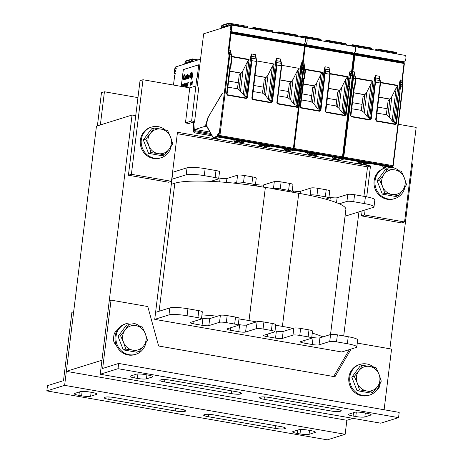 <?xml version="1.0" encoding="UTF-8"?>
<svg xmlns="http://www.w3.org/2000/svg" width="463" height="463" viewBox="0 0 463 463"><rect width="100%" height="100%" fill="white"/><g stroke="black" fill="none" stroke-linecap="round" stroke-linejoin="round"><path stroke-width="0.69" d="M343.708 335.935L358.941 211.875M171.929 179.245L186.172 174.8A14.278 2.159 7 0 1 204.276 175.651L215.133 177.543A5.353 0.81 7 0 1 218.663 178.753L219.526 171.75A5.353 0.81 7 0 0 215.989 170.54L205.138 168.648A14.278 2.159 7 0 0 187.035 167.797L172.792 172.242L154.729 319.354L341.74 351.984L355.983 347.539A14.278 2.159 7 0 0 356.799 346.949L357.656 339.946A14.278 2.159 7 0 0 348.228 336.723L337.377 334.83A5.353 0.81 7 0 0 330.588 334.512L319.904 337.845A5.353 0.81 -173 0 1 313.115 337.521L311.767 337.29M66.348 371.343L96.454 126.15L132.059 115.044L101.953 360.231L66.348 371.343L346.868 420.288L345.149 434.294L327.347 439.85L46.827 390.905L47.475 385.65L63.495 380.655L71.881 312.351L73.663 311.796L64.629 385.349L345.149 434.294M353.055 418.355L346.868 420.288M411.7 163.833L412.579 163.989L389.887 348.784M132.059 115.044L135.734 115.686M218.663 178.753A5.353 0.81 7 0 1 218.362 178.973L210.688 181.369A71.4 10.799 7 0 1 233.74 183.111L236.726 182.179A5.353 0.81 7 0 1 243.515 182.497L251.866 183.956A5.353 0.81 7 0 1 255.402 185.165A5.353 0.81 7 0 1 255.096 185.385L254.187 185.669A71.4 10.799 7 0 1 265.357 187.463L273.459 188.586A5.353 0.81 7 0 1 280.254 188.91L288.599 190.362A5.353 0.81 7 0 1 292.136 191.572A5.353 0.81 7 0 1 291.829 191.792L291.233 191.977L298.751 193.291A71.4 10.799 7 0 1 309.29 195.282L310.198 194.998A5.353 0.81 7 0 1 316.987 195.317L325.333 196.775A5.353 0.81 7 0 1 328.869 197.979A5.353 0.81 7 0 1 328.562 198.205L325.576 199.136A71.4 10.799 7 0 1 339.257 203.801L346.932 201.405A5.353 0.81 7 0 1 353.72 201.723L364.572 203.622A14.278 2.159 7 0 1 374 206.839A14.278 2.159 7 0 1 373.184 207.43L345.045 216.209M325.576 199.136A71.4 10.799 -173 0 0 309.29 195.282M291.233 191.977L272.869 188.771M254.187 185.669A71.4 10.799 -173 0 0 233.74 183.111M210.688 181.369A71.4 10.799 -173 0 0 174.829 183.215L171.31 184.315M330.518 334.535L345.884 209.398A71.4 10.799 -173 0 0 339.257 203.801M328.967 197.18L330.322 197.417A5.353 0.81 -173 0 0 337.11 197.736L347.788 194.402A5.353 0.81 7 0 1 354.583 194.72L365.434 196.613A14.278 2.159 7 0 1 374.862 199.837L374 206.839M292.234 190.768L293.588 191.005A5.353 0.81 -173 0 0 300.377 191.323L311.055 187.995A5.353 0.81 7 0 1 317.844 188.314L326.195 189.766A5.353 0.81 7 0 1 329.731 190.976L328.869 197.979M255.501 184.361L256.849 184.598A5.353 0.81 -173 0 0 263.638 184.916L274.322 181.583A5.353 0.81 7 0 1 281.11 181.901L289.462 183.36A5.353 0.81 7 0 1 292.992 184.569L292.136 191.572M218.762 177.948L220.116 178.186A5.353 0.81 -173 0 0 226.905 178.504L237.588 175.176A5.353 0.81 7 0 1 244.377 175.494L252.723 176.947A5.353 0.81 7 0 1 256.259 178.157L255.402 185.165M201.561 318.058L202.916 318.295A5.353 0.81 -173 0 0 209.704 318.613L220.382 315.28A5.353 0.81 7 0 1 227.171 315.598L235.522 317.057A5.353 0.81 7 0 1 239.058 318.266L238.196 325.269A5.353 0.81 7 0 1 237.889 325.495L227.211 328.823A5.353 0.81 -173 0 0 226.905 329.048A5.353 0.81 -173 0 0 230.441 330.252L238.786 331.711A5.353 0.81 -173 0 0 245.575 332.029L256.259 328.695A5.353 0.81 7 0 1 263.048 329.014L271.399 330.472A5.353 0.81 7 0 1 274.929 331.682A5.353 0.81 7 0 1 274.628 331.902L263.945 335.235A5.353 0.81 -173 0 0 263.638 335.455A5.353 0.81 -173 0 0 267.174 336.665L275.52 338.117A5.353 0.81 -173 0 0 282.314 338.441L292.992 335.108A5.353 0.81 7 0 1 299.781 335.426L308.132 336.885A5.353 0.81 7 0 1 311.668 338.088A5.353 0.81 7 0 1 311.362 338.314L300.678 341.642A5.353 0.81 -173 0 0 300.371 341.868A5.353 0.81 -173 0 0 303.907 343.071L312.259 344.53A5.353 0.81 -173 0 0 319.048 344.848L329.725 341.515A5.353 0.81 7 0 1 336.514 341.833L347.372 343.731A14.278 2.159 7 0 1 356.799 346.949M201.949 314.898A71.4 10.799 7 0 1 217.396 316.212M238.295 324.47L239.649 324.708A5.353 0.81 -173 0 0 246.438 325.026L257.121 321.692A5.353 0.81 7 0 1 263.91 322.011L272.256 323.469A5.353 0.81 7 0 1 275.792 324.673L274.929 331.682M238.977 318.938A71.4 10.799 7 0 1 249.013 320.564L256.525 321.878M275.028 330.877L276.382 331.114A5.353 0.81 -173 0 0 283.171 331.433L293.855 328.099A5.353 0.81 7 0 1 300.643 328.417L308.989 329.876A5.353 0.81 7 0 1 312.525 331.086L311.668 338.088M275.722 325.229L282.407 326.392A71.4 10.799 7 0 1 292.946 328.383M312.276 333.111A71.4 10.799 7 0 1 322.914 336.902M155.585 312.346L169.828 307.907A14.278 2.159 7 0 1 187.932 308.757L198.789 310.65A5.353 0.81 7 0 1 202.325 311.854L201.463 318.862A5.353 0.81 7 0 1 201.156 319.082L190.478 322.416A5.353 0.81 -173 0 0 190.171 322.636A5.353 0.81 -173 0 0 193.708 323.845L202.053 325.304A5.353 0.81 -173 0 0 208.842 325.622L219.526 322.289A5.353 0.81 7 0 1 226.314 322.607L234.66 324.065A5.353 0.81 7 0 1 238.196 325.269M154.729 319.354L168.972 314.909A14.278 2.159 7 0 1 187.075 315.76L197.927 317.653A5.353 0.81 7 0 1 201.463 318.862M398.55 417.638L380.754 423.188L100.234 374.243L118.036 368.693L398.55 417.638L399.199 412.383L118.678 363.438L102.659 368.438L111.045 300.134L147.778 306.541L158.624 346L334.952 376.766L351.099 349.061M348.801 414.148A7.142 1.082 -173 0 0 348.39 414.443A7.142 1.082 -173 0 0 353.107 416.058L355.775 416.521A7.142 1.082 -173 0 0 364.827 416.949L370.765 415.097A7.142 1.082 -173 0 0 371.17 414.802A7.142 1.082 -173 0 0 366.459 413.193L363.785 412.724A7.142 1.082 -173 0 0 354.733 412.301L348.801 414.148M259.789 397.41A7.142 1.082 -173 0 0 259.384 397.705A7.142 1.082 -173 0 0 264.095 399.314L330.883 410.965A7.142 1.082 -173 0 0 339.94 411.393L340.89 411.098A7.142 1.082 -173 0 0 341.295 410.803A7.142 1.082 -173 0 0 336.584 409.188L269.79 397.538A7.142 1.082 -173 0 0 260.738 397.109L259.789 397.41M137.372 378.416A7.142 1.082 -173 0 0 146.424 378.838L152.362 376.992A7.142 1.082 -173 0 0 152.767 376.697A7.142 1.082 -173 0 0 148.056 375.082L145.382 374.619A7.142 1.082 -173 0 0 136.33 374.191L130.398 376.043A7.142 1.082 -173 0 0 129.987 376.338A7.142 1.082 -173 0 0 134.704 377.947L137.372 378.416L137.916 373.988M164.579 381.952L231.367 393.602A7.142 1.082 -173 0 0 240.419 394.03L241.368 393.729A7.142 1.082 -173 0 0 241.779 393.434A7.142 1.082 -173 0 0 237.068 391.825L170.274 380.175A7.142 1.082 -173 0 0 161.222 379.747L160.273 380.042A7.142 1.082 -173 0 0 159.862 380.337A7.142 1.082 -173 0 0 164.579 381.952L164.869 379.567M118.036 368.693L118.678 363.438M376.98 389.753A7.142 6.696 72.7 0 0 380.013 384.805L380.273 382.704M117.214 330.374A7.142 6.696 72.7 0 0 113.863 335.507L113.522 338.308A7.142 6.696 72.7 0 0 116.219 345.039M349.322 349.617L333.626 376.535M357.268 343.095L391.565 349.079L384.111 409.749M100.234 374.243L109.268 300.69L111.045 300.134M96.582 394.389A7.142 1.082 -173 0 0 96.987 394.094A7.142 1.082 -173 0 0 92.276 392.485L89.602 392.016A7.142 1.082 -173 0 0 80.55 391.594L74.618 393.446A7.142 1.082 -173 0 0 74.213 393.741A7.142 1.082 -173 0 0 78.924 395.35L81.598 395.819A7.142 1.082 -173 0 0 90.65 396.241L96.582 394.389L96.663 393.712M185.594 411.132A7.142 1.082 -173 0 0 185.999 410.837A7.142 1.082 -173 0 0 181.288 409.228L114.494 397.572A7.142 1.082 -173 0 0 105.442 397.15L104.493 397.445A7.142 1.082 -173 0 0 104.088 397.74A7.142 1.082 -173 0 0 108.799 399.349L175.587 411.005A7.142 1.082 -173 0 0 184.644 411.428L185.594 411.132L185.675 410.455M308.005 430.127A7.142 1.082 -173 0 0 298.953 429.699L293.021 431.551A7.142 1.082 -173 0 0 292.616 431.846A7.142 1.082 -173 0 0 297.327 433.455L300.001 433.924A7.142 1.082 -173 0 0 309.053 434.346L314.985 432.5A7.142 1.082 -173 0 0 315.39 432.205A7.142 1.082 -173 0 0 310.679 430.59L308.005 430.127M280.804 426.591L214.016 414.935A7.142 1.082 -173 0 0 204.959 414.512L204.009 414.807A7.142 1.082 -173 0 0 203.604 415.103A7.142 1.082 -173 0 0 208.315 416.717L275.109 428.368A7.142 1.082 -173 0 0 284.16 428.796L285.11 428.495A7.142 1.082 -173 0 0 285.515 428.2A7.142 1.082 -173 0 0 280.804 426.591M46.827 390.905L64.629 385.349M191.624 120.993L195.924 85.962L189.755 87.889L185.455 122.915L191.624 120.993L194.599 121.509M194.066 122.573L192.654 122.325L188.858 123.511L185.455 122.915M366.713 196.85L370.504 165.939L177.485 132.262L171.46 181.299L131.388 174.302L143.003 79.734L189.755 87.889M398.296 124.275L416.173 127.394L404.558 221.968L364.485 214.977L365.104 209.953M177.312 133.674L367.541 166.865L370.504 165.939M143.003 79.734L140.034 80.655L128.419 175.228L168.497 182.225L171.46 181.299M128.419 175.228L131.388 174.302M362.135 210.879L361.516 215.903L401.595 222.894L404.558 221.968M361.516 215.903L364.485 214.977M367.541 166.865L363.918 196.353M100.355 124.935L104.43 91.767L101.466 92.693L97.392 125.861M104.43 91.767L137.951 97.612M145.897 342.823A16.066 15.059 -107.3 0 1 135.856 354.276A16.066 15.059 -107.3 0 1 116.045 336.317A16.066 15.059 -107.3 0 1 126.283 323.608A16.066 15.059 -107.3 0 1 140.081 326.456M135.856 354.276L134.907 354.577A16.066 15.059 -107.3 0 1 115.096 336.618A16.066 15.059 -107.3 0 1 125.334 323.903L126.283 323.608M379.66 383.607A16.066 15.059 -107.3 0 1 369.619 395.066A16.066 15.059 -107.3 0 1 349.808 377.108A16.066 15.059 -107.3 0 1 360.052 364.393A16.066 15.059 -107.3 0 1 373.844 367.24M369.619 395.066L368.67 395.361A16.066 15.059 -107.3 0 1 348.859 377.403A16.066 15.059 -107.3 0 1 359.103 364.688L360.052 364.393M375.076 180.587A16.066 15.059 -107.3 0 1 385.1 167.942L384.371 168.167A16.066 15.059 -107.3 0 0 374.127 180.883A16.066 15.059 -107.3 0 0 393.944 198.841L394.893 198.546A16.066 15.059 -107.3 0 1 375.076 180.587M390.025 167.236A16.066 15.059 -107.3 0 1 399.118 170.72M404.928 187.087A16.066 15.059 -107.3 0 1 394.893 198.546M171.165 146.296A16.066 15.059 -107.3 0 1 161.124 157.756A16.066 15.059 -107.3 0 1 141.313 139.797A16.066 15.059 -107.3 0 1 151.557 127.082A16.066 15.059 -107.3 0 1 165.355 129.929M161.124 157.756L160.175 158.051A16.066 15.059 -107.3 0 1 140.364 140.092A16.066 15.059 -107.3 0 1 150.608 127.377L151.557 127.082M125.022 330.009L128.778 324.586L135.896 325.645A12.495 11.714 72.7 0 0 125.022 330.009A12.495 11.714 72.7 0 0 123.517 342.267L120.525 335.663L125.022 330.009M142.274 326.942L145.266 333.539A12.495 11.714 72.7 0 0 135.896 325.645L142.274 326.942M147.518 340.374L143.762 345.803A12.495 11.714 72.7 0 0 145.266 333.539L147.518 340.374M132.887 350.167L125.768 349.102L123.517 342.267A12.495 11.714 72.7 0 0 132.887 350.167A12.495 11.714 72.7 0 0 143.762 345.803L139.265 351.458L132.887 350.167M139.265 351.458L136.788 352.233L123.291 349.878L125.768 349.102M123.291 349.878L118.048 336.439L120.525 335.663M118.048 336.439L126.301 325.356L128.778 324.586M358.79 370.799L362.546 365.371L369.665 366.436A12.495 11.714 72.7 0 0 358.79 370.799A12.495 11.714 72.7 0 0 357.286 383.057L354.293 376.454L358.79 370.799M376.043 367.726L379.035 374.33A12.495 11.714 72.7 0 0 369.665 366.436L376.043 367.726M381.286 381.165L377.53 386.588A12.495 11.714 72.7 0 0 379.035 374.33L381.286 381.165M366.655 390.951L359.531 389.892L357.286 383.057A12.495 11.714 72.7 0 0 366.655 390.951A12.495 11.714 72.7 0 0 377.53 386.588L373.028 392.248L366.655 390.951M373.028 392.248L370.55 393.018L357.054 390.662L359.531 389.892M357.054 390.662L351.816 377.223L354.293 376.454M351.816 377.223L360.069 366.146L362.546 365.371M384.058 174.273L387.815 168.85L394.933 169.909A12.495 11.714 72.7 0 0 384.058 174.273A12.495 11.714 72.7 0 0 382.554 186.531L379.562 179.933L384.058 174.273M401.311 171.206L404.303 177.804A12.495 11.714 72.7 0 0 394.933 169.909L401.311 171.206M406.555 184.639L402.798 190.067A12.495 11.714 72.7 0 0 404.303 177.804L406.555 184.639M391.924 194.431L384.805 193.366L382.554 186.531A12.495 11.714 72.7 0 0 391.924 194.431A12.495 11.714 72.7 0 0 402.798 190.067L398.302 195.722L391.924 194.431M398.302 195.722L395.824 196.497L382.328 194.142L384.805 193.366M382.328 194.142L377.085 180.703L379.562 179.933M377.085 180.703L385.338 169.62L387.815 168.85M150.296 133.489L154.052 128.06L161.17 129.125A12.495 11.714 72.7 0 0 150.296 133.489A12.495 11.714 72.7 0 0 148.791 145.747L145.799 139.143L150.296 133.489M167.548 130.416L170.54 137.019A12.495 11.714 72.7 0 0 161.17 129.125L167.548 130.416M172.792 143.854L169.036 149.277A12.495 11.714 72.7 0 0 170.54 137.019L172.792 143.854M158.161 153.641L151.042 152.582L148.791 145.747A12.495 11.714 72.7 0 0 158.161 153.641A12.495 11.714 72.7 0 0 169.036 149.277L164.539 154.937L158.161 153.641M164.539 154.937L162.062 155.707L148.565 153.351L151.042 152.582M148.565 153.351L143.322 139.919L145.799 139.143M143.322 139.919L151.575 128.836L154.052 128.06M200.537 59.166L175.726 66.909A5 1.568 -80.1 0 0 175.489 67.025C174.25 69.635 174.001 71.771 174.754 73.432A5 1.568 -80.1 0 0 175.008 73.131L175.222 74.08L174.719 75.11L173.498 85.053M176.322 68.073L175.662 70.746A3.93 1.233 99.9 0 1 174.881 72.355C174.551 71.424 174.725 69.988 175.413 68.049A3.93 1.233 99.9 0 1 175.593 67.963L176.322 68.073M174.609 73.472L175.28 73.536M197.238 77.107L198.754 64.779L183.325 69.589L181.259 86.407M183.325 69.589L181.328 86.419M198.749 64.814L183.394 69.6M184.471 78.959L184.5 78.374L184.297 79.439L183.724 79.943L183.36 78.837L183.817 75.579L184.297 74.676L184.859 74.856L184.882 75.816L184.517 75.29M183.77 79.248L184.286 75.359M184.928 79.532L185.437 79.19L185.785 77.796L185.605 75.88L185.559 78.583L185.165 79.457L184.749 79.161L184.974 76.829L185.605 75.88M185.761 79.271L186.346 75.648L186.282 76.21L186.618 75.567L186.902 76.013L186.589 79.017L186.56 76.013L185.761 79.271L186.606 76.048M186.444 79.063L186.919 76.904L186.734 75.533M187.48 78.739L187.665 75.701L188.047 75.151L187.602 75.689L187.48 78.739L187.266 75.365L187.613 74.393L187.654 75.243L187.978 75.139M187.723 75.22L187.764 74.346M188.58 78.392L188.985 74.971L188.73 78.345L188.591 77.853L188.076 78.554L187.88 78.073L188.146 76.598L188.811 76.065L188.8 75.423L188.105 75.961L188.192 75.504L188.754 74.902M188.076 78.554L188.58 78.143M188.105 75.961L188.73 75.371M189.199 76.372L189.68 76.256L189.685 75.683L189.199 76.372L189.685 75.683M190.09 77.923L190.588 77.691L191.005 76.378L190.524 77.68L189.865 77.668L190.432 73.085L191.138 72.65L191.254 73.796L190.924 73.258L190.409 73.739L190.009 76.98L190.443 77.171L190.941 76.366M191.08 73.854L191.364 73.258L191.005 72.587M190.212 77.24L190.287 74.56L190.953 73.276M191.011 77.634L191.804 72.338M191.398 77.518L191.989 73.889M191.977 72.818L192.191 72.216M191.566 79.185L192.226 73.82L192.29 74.445L192.637 73.686L192.984 73.901L192.816 76.216L192.376 77.211L192.012 76.679L191.78 79.15L192.041 77.037M192.197 77.263L192.967 75.77L192.816 73.634M182.752 86.668L183.296 84.116L182.688 86.656M182.601 86.639L182.85 84.613M183.661 84.758L183.516 86.801M183.452 85.47L183.632 84.44M183.585 86.812L183.487 85.458M183.423 86.784L183.458 85.933M183.799 86.853L183.99 85.817M184.008 85.151L184.1 83.832L183.892 85.545L184.546 83.693L184.118 86.905M184.181 86.917L184.546 83.693M185.646 85.285L185.825 83.294L185.391 86.801L185.431 85.782L185.078 85.892L185.825 83.294M185.304 86.83L185.727 85.261M185.078 85.892L185.426 85.817M185.796 85.956L186.19 83.896M186.363 83.919L186.699 83.022L186.902 83.462L186.184 86.193L186.595 86.066L186.548 86.436L186.016 86.604L186.728 83.404M186.259 86.17L186.93 83.919L186.757 83.004M186.016 86.604L186.618 86.448L186.595 86.066M187.382 86.182L188.181 83.953L187.671 84.509L187.382 86.182L187.81 82.674L188.343 82.512L187.845 83.097L187.729 84.063L188.111 83.942M187.799 84.04L188.343 82.512M190.872 83.658L191.045 81.667L190.617 85.169L190.652 84.156L190.299 84.266L191.045 81.667M190.524 85.198L190.947 83.635M190.299 84.266L190.652 84.191M190.883 85.088L191.173 82.703L191.653 82.622L191.433 84.914L191.508 82.883L190.883 85.088L191.335 82.999M191.358 84.937L191.618 82.564M191.121 85.013L191.508 82.883M191.549 84.879L191.844 82.495L192.226 82.373L192.099 84.706L192.18 82.674L191.786 84.804L192.006 82.802M192.023 84.729L192.29 82.356M191.786 84.804L192.238 82.703M192.753 81.193L192.845 82.455L192.892 80.932M192.741 82.31L192.949 80.736M192.579 82.536L192.868 82.269M185.078 79.057L185.524 76.372M188.181 78.091L188.291 76.904L188.748 76.545M192.301 76.696L192.29 75.012L192.764 74.219M185.31 85.389L185.611 84.353M190.536 83.762L190.831 82.721M184.216 75.347L183.568 78.988L184.002 79.179L184.5 78.374M184.401 78.947L184.297 79.439M184.795 74.844L184.922 75.266M184.859 75.255L184.882 75.816M184.94 78.994L185.484 78.288L185.495 76.349L184.969 77.587L185.009 79.005M188.672 77.182L188.754 76.511L188.296 76.765L188.128 78.102L188.672 77.182M192.081 76.117L192.267 76.708L192.637 76.268L192.747 74.19L192.151 76.129M182.619 84.654L183.226 84.104M183.348 85.933L183.661 83.971M183.996 86.882L183.985 85.591L183.736 86.841M183.649 86.824L184.1 83.832M185.663 83.919L185.235 85.418L185.663 83.919M190.883 82.292L190.455 83.786L190.883 82.292M185.385 63.894L185.518 62.794L190.982 61.093L190.843 62.192M185.518 62.794A0.538 0.504 -107.3 0 1 185.958 63.408L185.918 63.732M289.595 33.747L297.454 35.095A1.071 0.336 -80.1 0 0 297.396 35.101L290.99 33.978M287.367 33.348L289.062 33.643M279.114 31.906L287.066 33.301M275.809 32.815L278.709 31.906A0.712 0.671 72.7 0 1 279.004 31.889A1.071 0.341 98.9 0 1 279.062 31.883A1.071 0.341 98.9 0 1 279.264 32.653L278.344 32.769L278.338 33.255M230.811 31.542C232.044 29.267 232.322 27.12 231.645 25.106L231.656 25.112A5 1.568 99.9 0 0 231.425 25.135L203.656 33.799L197.221 86.187M231.633 26.976L230.481 26.779L230.209 28.972L231.419 29.186M230.209 28.972L231.378 29.389M208.367 116.838L222.333 93.15L208.402 116.855L206.041 124.697L212.98 137.164A3.033 0.949 -80.1 0 0 213.437 137.407L217.512 136.134L217.76 134.542A1.25 0.394 99.9 0 1 218.328 133.182L218.802 133.037A1.25 0.394 99.9 0 1 219.068 134.131L218.935 135.688A0.538 0.504 72.7 0 0 219.369 136.301L219.931 135.456L229.602 56.694A3.571 1.117 -80.1 0 0 229.561 54.327L229.092 52.4L230.597 52.66A0.538 0.411 -13.6 0 1 230.944 52.95L231.407 54.871A0.538 0.411 -13.6 0 1 231.39 55.085A3.033 0.949 -80.1 0 1 231.436 57.047M208.147 116.798L205.699 124.952L205.989 124.998M206.77 126.521L205.867 126.364L205.335 126.891L203.998 126.659L205.699 124.952M205.867 126.364L205.335 126.891M205.821 126.74L207.013 126.955M278.79 89.828L288.351 91.495L287.442 97.531M253.741 85.458L263.308 87.125L262.394 93.161M228.67 81.083L238.26 82.755L237.351 88.786M281.782 65.329L299.156 68.362L294.676 104.817L293.363 103.683L290.573 99.817L287.616 97.485L289.334 83.508L290.463 83.213M253.001 91.518L262.619 93.196L264.286 79.132L265.421 78.843M227.923 87.142L237.571 88.827L239.244 74.763L240.372 74.474M290.266 81.783L290.88 81.951L290.509 83.178L290.648 82.02L290.266 81.783L279.999 79.989M220.255 137.384L216.771 138.472A0.538 0.504 -107.3 0 1 216.545 138.483L220.145 137.361L238.844 140.625L235.245 141.747L236.414 141.95L240.013 140.827L244.018 141.528L240.424 142.65L241.593 142.853L245.187 141.73L263.893 144.994L260.293 146.117L261.462 146.32L265.062 145.197L269.067 145.897L265.467 147.02L266.636 147.222L270.236 146.1L288.935 149.364L285.341 150.487A3.571 1.117 99.9 0 1 285.156 150.504L287.824 150.967A3.571 1.117 99.9 0 0 288.009 150.955L285.341 150.487A0.538 0.504 -107.3 0 1 284.901 149.873A3.033 0.949 99.9 0 1 284.444 149.636L283.784 148.467M198.812 87.183L194.512 122.209L194.095 122.342L193.881 124.09L194.35 130.178A1.071 0.336 99.9 0 0 194.541 130.607L210.694 133.425M209.901 132.03L195.079 129.443A1.071 0.336 99.9 0 1 194.541 130.607M195.079 129.443L203.998 126.659M218.935 135.688L228.925 56.66A3.033 0.949 -80.1 0 0 228.884 54.646L228.421 52.724A4.103 1.291 99.9 0 1 228.369 49.998L230.418 33.336L230.14 32.549L305.279 45.658L305.354 46.265L230.215 33.157M305.522 44.598L305.325 45.235L230.192 32.126L230.14 32.549M230.192 32.126L230.603 31.386A5 1.568 99.9 0 0 230.8 31.571L305.939 44.668M230.51 29.238A3.93 1.233 -80.1 0 0 230.939 30.465L231.02 30.477M231.633 26.831L230.481 26.779M230.777 26.686L231.025 26.269L231.593 26.368M230.979 30.489L231.477 26.165A3.93 1.233 -80.1 0 0 231.297 26.183L231.025 26.269M305.325 45.235L305.279 45.658M230.418 33.336L305.354 46.265M231.656 25.112L306.795 38.221C307.461 40.229 307.183 42.376 305.945 44.656M294.676 104.817L295.973 105.043L297.564 107.416L301.147 78.247A0.538 0.504 72.7 0 0 300.707 77.634L299.74 77.68M305.21 46.497L303.19 62.968L301.685 62.708L300.938 64.606L295.973 105.043M228.369 49.998L230.551 50.293L230.944 52.95M227.044 93.017L230.452 66.059M231.535 57.244L231.645 56.359L231.552 57.244M237.525 88.746L239.012 89.631L240.991 73.501L243 70.532L247.335 61.857L249.088 59.403L244.586 96.078L245.367 96.217L245.957 95.685L250.842 55.913L251.617 53.968L255.57 54.663L256.016 57.296A0.538 0.405 -16.4 0 0 255.674 57.042L255.57 54.663M256.733 60.96L274.108 63.992L269.634 100.448L270.415 100.587L271.005 100.054L275.884 60.283L276.666 58.344L280.619 59.032L281.064 61.666A0.538 0.405 -16.4 0 0 280.723 61.411L280.619 59.032M277.175 102.682L277.349 103.261L277.175 102.682M277.366 103.29L277.736 103.961L297.564 107.416M287.616 97.485L278.043 95.887M300.29 78.27L300.707 77.634L301.656 69.93L300.747 69.89L299.804 77.593A0.538 0.504 -107.3 0 0 300.238 78.206L300.232 78.259M277.181 102.618L281.736 65.85L277.215 102.653L276.862 102.531L277.736 103.961M252.132 98.249L256.687 61.481L252.3 98.891L251.814 98.162L252.694 99.591L271.306 102.838L272.487 101.773L277.007 64.965L276.666 58.344M226.581 93.792L230.013 65.839L230.366 65.96L227.038 94.458L226.581 93.792L227.437 95.181L246.258 98.469L247.439 97.404L251.959 60.595L251.617 53.968M227.049 94.487L227.437 95.181M227.142 93.034L230.516 66.053M239.012 89.631L244.586 96.078M246.258 98.469L246.756 97.375L247.439 97.404M245.957 95.685L246.756 97.375L251.27 60.566L250.923 56.654A4.109 1.088 99.4 0 1 250.842 55.913M252.318 98.914L252.694 99.591M262.573 93.115L265.525 95.447L268.32 99.313L269.634 100.448M271.306 102.838L271.798 101.744L272.487 101.773M271.005 100.054L271.798 101.744L276.318 64.936L275.971 61.023A4.109 1.088 99.4 0 1 275.884 60.283M251.814 98.162L256.334 61.359L255.674 57.042L251.606 56.33A0.538 0.417 -10.6 0 0 250.923 56.654M276.862 102.531L281.382 65.729L280.723 61.411L276.648 60.699A0.538 0.417 -10.6 0 0 275.971 61.023M265.507 77.327L265.831 77.581L265.473 78.803L265.507 77.327L254.968 75.486M265.542 78.276L268.048 74.902L272.383 66.226L274.108 63.992M268.32 99.313L272.383 66.226M265.525 95.447L268.048 74.902M264.06 94.001L266.04 77.877M265.224 77.414L254.951 75.619M240.991 73.501L240.413 74.439L240.557 73.281L240.175 73.044L229.879 71.244M240.494 73.906L240.557 73.281M240.175 73.044L240.783 73.212M240.459 72.957L229.891 71.111M243.272 94.944L247.335 61.857M240.476 91.078L243 70.532M290.556 81.696L280.017 79.856M290.585 82.645L293.091 79.271L297.425 70.596L299.156 68.362M293.363 103.683L297.425 70.596M290.573 99.817L293.091 79.271M289.103 98.37L291.082 82.246M195.872 85.979L196.787 78.195L198.679 74.294M211.556 134.941L210.717 135.647M211.336 134.559L194.836 131.677L194.09 132.771L193.656 131.475L193.47 122.469M194.836 131.677L195.05 130.699M264.547 29.372L272.429 30.732A1.071 0.336 -79.1 0 0 272.377 30.732L265.941 29.609M254.065 27.537L262.017 28.932M250.761 28.446L253.66 27.537A0.712 0.671 72.7 0 1 253.961 27.52A1.071 0.341 98.9 0 1 254.013 27.514A1.071 0.341 98.9 0 1 254.216 28.284L253.296 28.399L253.29 28.885M272.516 32.236L272.603 31.49A1.071 0.336 -79.1 0 0 272.429 30.732M247.474 27.867L247.56 27.12A1.071 0.336 -79.1 0 0 247.387 26.356A1.071 0.336 -79.1 0 0 247.329 26.362L237.276 24.608M229.04 23.173L235.956 24.365L228.641 23.173A0.712 0.671 72.7 0 1 228.936 23.156A1.071 0.336 99.9 0 1 228.994 23.15A1.071 0.336 99.9 0 1 229.179 23.914L248.018 27.392L247.387 26.362L240.893 25.239M239.498 25.002L238.966 24.904M235.956 24.365L236.975 24.562M221.98 28.081L222.113 26.981L227.576 25.274L227.437 26.379M222.512 27.913L222.553 27.595A0.538 0.504 72.7 0 0 222.113 26.981M338.013 42.191L345.873 43.545A1.071 0.336 -80.1 0 0 345.82 43.545L339.408 42.428M335.791 41.797L337.481 42.092M327.532 40.356L335.49 41.751M324.233 41.259L327.127 40.356A0.712 0.671 72.7 0 1 327.428 40.339A1.071 0.341 98.9 0 1 327.48 40.333A1.071 0.341 98.9 0 1 327.688 41.103L326.768 41.213L326.762 41.705M327.214 98.278L336.775 99.944L335.866 105.975M302.136 93.902L311.732 95.575L310.818 101.605M341.787 112.133L345.849 79.046L347.603 76.592L343.1 113.267L341.787 112.133L338.991 108.267L336.04 105.934L337.759 91.952L338.887 91.662M316.738 107.763L320.801 74.676L322.561 72.222L318.052 108.898L316.738 107.763L313.949 103.897L310.997 101.565L312.71 87.582L313.839 87.293M338.69 90.233L339.298 90.401L338.928 91.628L339.072 90.47L338.69 90.233L328.417 88.439M293.727 150.203L290.237 151.291A0.538 0.504 -107.3 0 1 290.012 151.303L293.611 150.18L312.311 153.444L308.717 154.567L309.886 154.769L313.48 153.647L317.491 154.347L313.891 155.47L315.06 155.672L318.66 154.549L337.359 157.814L333.759 158.936A3.571 1.117 99.9 0 1 333.58 158.948L336.248 159.417A3.571 1.117 99.9 0 0 336.433 159.405L333.759 158.936A0.538 0.504 -107.3 0 1 333.325 158.323A3.033 0.949 99.9 0 1 332.868 158.08L332.208 156.916M353.773 54.715L304.544 46.375L303.682 45.976L303.606 45.368L353.697 54.107L353.773 54.715L303.682 45.976M353.94 53.042L353.749 53.685L303.659 44.946L303.606 45.368M303.659 44.946L303.85 44.303M354.363 53.118L304.272 44.379A5 1.568 99.9 0 1 304.243 44.373M231.668 25.112L305.129 37.931C305.788 39.94 305.511 42.081 304.278 44.361M353.749 53.685L353.697 54.107M306.807 38.221L355.219 46.67C355.879 48.679 355.601 50.826 354.369 53.1M304.023 63.113L304.417 65.769A0.538 0.411 -13.6 0 0 304.064 65.48A3.571 1.117 99.9 0 1 304.023 63.113L302.518 62.852L304.544 46.375M300.516 105.836L303.919 78.878M305.001 70.063L305.111 69.178L305.019 70.063M318.052 108.898L318.833 109.037L319.429 108.504L324.308 68.732L325.09 66.788L329.043 67.476L329.488 70.116A0.538 0.405 -16.4 0 0 329.141 69.855L329.043 67.476M343.1 113.267L343.893 113.406L344.472 112.885L345.456 114.621L346.133 114.656L344.987 115.692L344.952 115.264L345.456 114.621L349.131 86.083L348.164 86.13M353.634 54.941L351.608 71.418L350.109 71.157L349.362 73.056L344.472 112.885M303.826 78.872L304.046 78.218A0.538 0.504 72.7 0 0 303.485 78.658L303.838 78.779L300.504 107.277L300.053 106.612L300.904 108.001L319.73 111.288L320.222 110.188L324.742 73.385L324.389 69.473A0.538 0.417 -10.6 0 1 325.072 69.149L325.09 66.788M300.522 107.3L300.904 108.001M325.605 111.068L330.154 74.3L325.773 111.71L325.286 110.981L326.16 112.411L344.987 115.692M319.73 111.288L320.911 110.217L325.431 71.053L329.714 71.8A0.538 0.405 -16.4 0 1 330.038 72.303M348.662 86.656L348.662 86.656A0.538 0.504 -107.3 0 1 348.228 86.043L349.171 78.334L350.08 78.38L349.131 86.083A0.538 0.504 72.7 0 1 349.571 86.697L346.133 114.656M349.102 78.421L348.124 86.089L348.656 86.708M325.79 111.733L326.16 112.411M325.286 110.981L329.801 74.178L329.141 69.855L325.072 69.149L325.431 71.053A0.538 0.417 -10.6 0 0 324.748 71.377M324.389 69.473A4.109 1.088 99.4 0 1 324.308 68.732M319.429 108.504L320.222 110.188L320.911 110.217M310.997 101.565L301.396 99.962M300.609 105.853L303.983 78.872M313.931 85.771L314.255 86.031L313.897 87.252L313.931 85.771L303.363 83.93M313.96 86.726L316.472 83.352L320.801 74.676M313.949 103.897L316.472 83.352M312.479 102.45L314.458 86.321M313.648 85.863L303.346 84.063M336.04 105.934L326.467 104.337M338.974 90.146L328.435 88.306M339.009 91.095L341.515 87.721L345.849 79.046M338.991 108.267L341.515 87.721M337.527 106.82L339.506 90.69M312.971 37.821L320.853 39.176A1.071 0.336 -79.1 0 0 320.795 39.181L314.365 38.059M302.513 35.992L310.441 37.381M320.94 40.686L321.027 39.94A1.071 0.336 -79.1 0 0 320.853 39.176L321.386 40.767M388.376 50.982L396.235 52.331A1.071 0.336 -80.1 0 0 396.178 52.336L389.771 51.214M386.148 50.583L387.844 50.878M377.895 49.142L385.847 50.536M374.59 50.05L377.49 49.142A0.712 0.671 72.7 0 1 377.785 49.124A1.071 0.341 98.9 0 1 377.843 49.119A1.071 0.341 98.9 0 1 378.045 49.888L377.125 50.004L377.119 50.49M377.571 107.063L387.137 108.73L386.223 114.766M352.499 102.688L362.089 104.36L361.175 110.397M392.149 120.918L396.206 87.831L397.966 85.377L393.463 122.053L392.149 120.918L389.354 117.052L386.402 114.72L388.116 100.743L389.244 100.448M367.101 116.549L371.164 83.462L372.918 81.008L368.415 117.683L367.101 116.549L364.306 112.683L361.354 110.35L363.073 96.373L364.202 96.078M389.053 99.018L389.661 99.186L389.302 100.407L389.429 99.256L389.053 99.018L378.78 97.224M344.084 158.988L340.6 160.076A0.538 0.504 -107.3 0 1 340.374 160.088L343.974 158.965L362.674 162.229L359.074 163.352L360.243 163.555L363.843 162.432L367.848 163.132L364.248 164.255L365.417 164.458L369.017 163.335L387.716 166.599L384.122 167.722A3.571 1.117 99.9 0 1 383.937 167.739L386.611 168.202A3.571 1.117 99.9 0 0 386.79 168.191L384.122 167.722A0.538 0.504 -107.3 0 1 383.682 167.108A3.033 0.949 99.9 0 1 383.231 166.871L382.565 165.702M355.318 46.722A5 1.568 99.9 0 1 355.474 46.711L405.576 55.456L355.486 46.717M342.747 157.293L343.083 157.026L352.754 78.264A3.033 0.949 -80.1 0 0 352.713 76.256L352.25 74.329A4.103 1.291 99.9 0 1 352.198 71.609L354.247 54.941L353.964 54.154L404.06 62.893L404.135 63.5L354.039 54.761M404.303 61.834L404.112 62.476L354.016 53.731L353.964 54.154M354.016 53.731L354.212 53.089M355.474 46.711C356.151 48.725 355.868 50.872 354.635 53.152L404.726 61.903C405.964 59.611 406.242 57.464 405.565 55.456M404.112 62.476L404.06 62.893M354.247 54.941L404.135 63.5M354.38 71.898L354.774 74.555A0.538 0.411 -13.6 0 0 354.426 74.271A3.571 1.117 99.9 0 1 354.38 71.898L352.881 71.638L354.901 55.166M350.873 114.621L354.282 87.663M355.364 78.849L355.474 77.963L355.381 78.849M368.415 117.683L369.196 117.822L369.787 117.289L374.671 77.524L375.447 75.579L379.4 76.268L379.845 78.901A0.538 0.405 -16.4 0 0 379.504 78.646L379.4 76.268M393.463 122.053L394.256 122.191L394.829 121.676L395.819 123.407L396.496 123.442L395.344 124.478L395.309 124.049L395.819 123.407L399.494 94.869L398.521 94.921M403.991 63.732L401.971 80.203L400.466 79.943L399.719 81.841L394.829 121.676M350.74 115.49L354.409 87.003A0.538 0.504 72.7 0 0 353.842 87.443L354.195 87.565L350.861 116.063L350.41 115.397L351.261 116.786L370.087 120.073L370.579 118.979L375.099 82.171L374.752 78.259A0.538 0.417 -10.6 0 1 375.429 77.934L375.447 75.579M350.879 116.091L351.261 116.786M375.643 119.772L380.164 82.964L380.517 83.085L376.13 120.496L375.643 119.772L376.517 121.196L395.344 124.478M370.087 120.073L371.268 119.008L375.788 79.839L380.077 80.585A0.538 0.405 -16.4 0 1 380.395 81.089M399.025 95.442L399.025 95.442A0.538 0.504 -107.3 0 1 398.585 94.828L399.534 87.125L400.437 87.166L399.494 94.869A0.538 0.504 72.7 0 1 399.928 95.482L396.496 123.442M376.147 120.525L376.517 121.196M375.099 82.171L380.164 82.964L379.504 78.646L375.429 77.934L375.788 79.839A0.538 0.417 -10.6 0 0 375.105 80.168M374.752 78.259A4.109 1.088 99.4 0 1 374.671 77.524M369.787 117.289L370.579 118.979L371.268 119.008M361.354 110.35L351.753 108.747M350.971 114.639L354.34 87.657M364.288 94.562L364.613 94.817L364.242 96.044L364.288 94.562L353.72 92.716M364.323 95.511L366.829 92.137L371.164 83.462M364.306 112.683L366.829 92.137M362.842 111.236L364.821 95.112M364.005 94.649L353.703 92.855M386.402 114.72L376.83 113.122M389.337 98.932L378.798 97.091M389.366 99.886L391.877 96.507L396.206 87.831M389.354 117.052L391.877 96.507M387.884 115.605L389.869 99.481M363.328 46.613L371.21 47.967A1.071 0.336 -79.1 0 0 371.158 47.967L364.722 46.844M352.87 44.778L360.799 46.167M371.303 49.477L371.39 48.725A1.071 0.336 -79.1 0 0 371.21 47.967L371.743 49.553M365.434 196.613L364.572 203.622M354.583 194.72L353.72 201.723M347.788 194.402L346.932 201.405M337.11 197.736L336.503 202.655M330.322 197.417L329.951 200.41M326.195 189.766L325.333 196.775M317.844 188.314L316.987 195.317M311.055 187.995L310.198 194.998M300.377 191.323L300.105 193.528M293.588 191.005L293.42 192.359M289.462 183.36L288.599 190.362M281.11 181.901L280.254 188.91M274.322 181.583L273.459 188.586M263.638 184.916L263.372 187.121M256.849 184.598L256.676 186.039M252.723 176.947L251.866 183.956M244.377 175.494L243.515 182.497M237.588 175.176L236.726 182.179M226.905 178.504L226.424 182.416M220.116 178.186L219.665 181.89M215.989 170.54L215.133 177.543M205.138 168.648L204.276 175.651M187.035 167.797L186.172 174.8M282.407 326.392L298.751 193.291M249.013 320.564L265.357 187.463M159.11 311.252L174.829 183.215M347.372 343.731L348.228 336.723M336.514 341.833L337.377 334.83M329.725 341.515L330.588 334.512M319.048 344.848L319.904 337.845M312.259 344.53L313.115 337.521M303.907 343.071L304.22 340.536M308.132 336.885L308.989 329.876M299.781 335.426L300.643 328.417M292.992 335.108L293.855 328.099M282.314 338.441L283.171 331.433M275.52 338.117L276.382 331.114M267.174 336.665L267.487 334.13M271.399 330.472L272.256 323.469M263.048 329.014L263.91 322.011M256.259 328.695L257.121 321.692M245.575 332.029L246.438 325.026M238.786 331.711L239.649 324.708M230.441 330.252L230.748 327.723M234.66 324.065L235.522 317.057M226.314 322.607L227.171 315.598M219.526 322.289L220.382 315.28M208.842 325.622L209.704 318.613M202.053 325.304L202.916 318.295M193.708 323.845L194.014 321.31M197.927 317.653L198.789 310.65M187.075 315.76L187.932 308.757M168.972 314.909L169.828 307.907M353.107 416.058L353.518 412.678M370.765 415.097L370.846 414.414M364.827 416.949L365.313 412.99M355.775 416.521L356.319 412.099M264.095 399.314L264.39 396.93M340.89 411.098L340.971 410.415M339.94 411.393L340.102 410.033M330.883 410.965L331.219 408.256M146.424 378.838L146.91 374.885M134.704 377.947L135.115 374.573M152.362 376.992L152.443 376.309M231.367 393.602L231.703 390.888M241.368 393.729L241.454 393.052M240.419 394.03L240.586 392.67M379.307 385.025L380.013 384.805M90.65 396.241L91.136 392.283M81.598 395.819L82.136 391.391M78.924 395.35L79.341 391.97M184.644 411.428L184.806 410.073M175.587 411.005L175.923 408.291M108.799 399.349L109.094 396.965M314.985 432.5L315.066 431.817M309.053 434.346L309.539 430.393M300.001 433.924L300.539 429.496M297.327 433.455L297.744 430.081M285.11 428.495L285.191 427.818M284.16 428.796L284.328 427.436M275.109 428.368L275.439 425.653M208.315 416.717L208.61 414.333M198.112 59.924L192.556 58.957M185.553 61.926L185.067 61.845L185.709 60.966A0.712 0.671 72.7 0 0 185.252 61.533L191.694 59.519L191.636 61.944M184.662 64.12L185.252 61.533M196.642 60.387L192.695 59.698A1.071 0.336 99.9 0 0 192.51 58.934A1.071 0.336 99.9 0 0 192.452 58.94A0.712 0.671 72.7 0 0 191.694 59.519M192.567 61.654L192.695 59.698L191.775 59.773M176.027 68.159L175.413 68.049M175.593 67.963L176.009 68.032M184.696 64.108L185.102 61.857M190.883 61.868L185.958 63.408M297.593 36.612L297.64 35.859L279.264 32.653L279.253 33.417M298.068 36.699L298.103 36.097L297.64 35.859A1.071 0.336 -80.1 0 0 297.454 35.095L298.027 36.687M276.752 32.977L278.344 32.769M279.056 31.883L278.709 31.906A0.712 0.671 72.7 0 0 278.246 32.508M287.396 149.098L284.901 149.873M219.288 136.284L293.507 149.236L219.335 136.307L218.895 135.584M293.97 149.15A0.538 0.504 -107.3 0 1 293.745 149.167L293.507 149.236A0.538 0.504 -107.3 0 0 293.733 149.225M219.254 135.422L294.069 148.391L293.745 149.167L219.607 136.232A0.538 0.504 72.7 0 1 219.173 135.618M216.771 138.472L216.36 138.501A3.571 1.117 99.9 0 0 216.545 138.483L213.871 138.02L217.946 136.747L219.057 133.709M292.309 149.671A0.538 0.504 -107.3 0 1 292.084 149.682L288.009 150.955A0.538 0.504 -107.3 0 0 288.235 150.938M292.385 149.051L292.084 149.682L217.946 136.747A0.538 0.504 72.7 0 1 217.512 136.134M228.421 52.724A0.538 0.411 -13.6 0 1 229.092 52.4A3.571 1.117 99.9 0 1 229.052 50.033L231.072 33.556M249.088 59.403L231.645 56.359M297.096 106.912L277.702 103.533L277.21 102.78M300.938 64.606A4.103 1.291 -80.1 0 0 301.054 65.399L301.517 67.32A3.033 0.949 99.9 0 1 301.558 69.334L301.656 69.93A0.538 0.504 -107.3 0 0 302.223 69.491L301.031 69.485A0.538 0.504 72.7 0 0 300.69 69.907L299.746 77.61A0.538 0.504 -107.3 0 0 300.18 78.224M301.147 78.247L300.464 78.218L296.957 106.779M300.684 69.977L300.747 69.89A0.538 0.504 72.7 0 1 301.315 69.45L301.54 69.462M301.06 69.473A0.538 0.504 72.7 0 0 301.031 69.485L300.649 69.936L299.706 77.639L300.261 78.276M276.318 64.936L281.736 65.844M251.27 60.566L256.687 61.475M231.02 65.52L231.998 57.858L231.523 57.696A0.538 0.504 -107.3 0 1 231.089 57.082L231.523 57.696L230.58 65.399A0.538 0.504 72.7 0 0 230.013 65.839M231.089 57.082L228.925 56.66M301.685 62.708A3.571 1.117 -80.1 0 0 301.726 65.075L303.23 65.335L303.693 67.262A3.571 1.117 99.9 0 1 303.74 69.629L294.069 148.391L294.422 148.513M304.093 69.751L302.223 69.491M303.693 67.262L302.194 66.996A3.571 1.117 99.9 0 1 302.235 69.369L301.558 69.334M301.054 65.399A0.538 0.411 166.4 0 1 301.726 65.075L302.194 66.996A0.538 0.411 166.4 0 0 301.517 67.32M230.354 66.053L230.447 66.03A0.538 0.504 72.7 0 0 231.008 65.59L231.998 57.858L231.106 56.955A3.571 1.117 -80.1 0 0 231.06 54.588L229.561 54.327A0.538 0.411 -13.6 0 0 228.884 54.646M230.551 50.293A3.571 1.117 99.9 0 0 230.597 52.66L231.06 54.588A0.538 0.411 -13.6 0 1 231.407 54.871L231.419 57.175M303.19 62.968L303.19 62.968A3.571 1.117 -80.1 0 0 303.23 65.335A0.538 0.411 166.4 0 1 303.578 65.619M226.911 93.885L230.337 65.983M230.447 66.03L230.58 65.399L231.049 65.561L230.609 66.035A0.538 0.504 72.7 0 0 230.638 66.024M230.383 66.047A0.538 0.504 72.7 0 0 230.615 66.03L230.134 66.041M245.367 96.217L246.223 98.04L227.402 94.753L226.934 93.931M251.282 58.558A0.538 0.417 -10.6 0 1 251.959 58.234L256.247 58.98A0.538 0.405 -16.4 0 1 256.566 59.484M281.631 63.605A0.538 0.405 -16.4 0 0 281.296 63.35L277.007 62.603A0.538 0.417 -10.6 0 0 276.324 62.927M270.415 100.587L271.272 102.41L252.659 99.163L252.161 98.411M281.736 65.85L281.637 63.61A0.538 0.405 -16.4 0 1 281.614 63.853M262.353 144.728L259.859 145.504A3.033 0.949 99.9 0 1 259.402 145.26L258.736 144.097M259.402 145.26A0.538 0.475 -29.6 0 0 259.436 145.613L260.108 146.134A3.571 1.117 99.9 0 0 260.293 146.117A0.538 0.504 -107.3 0 1 259.859 145.504M216.36 138.501L213.692 138.032A3.571 1.117 -80.1 0 0 213.871 138.02A0.538 0.504 72.7 0 1 213.437 137.407M236.234 141.967A3.571 1.117 -80.1 0 0 236.414 141.95A0.538 0.504 72.7 0 0 236.639 141.938L235.065 141.759A3.571 1.117 99.9 0 0 235.245 141.747A0.538 0.504 -107.3 0 1 234.81 141.134A3.033 0.949 99.9 0 1 234.353 140.891L233.693 139.728M245.303 141.753L241.813 142.841A0.538 0.504 -107.3 0 1 241.593 142.853A3.571 1.117 99.9 0 1 241.408 142.87L240.239 142.668A3.571 1.117 99.9 0 0 240.424 142.65A0.538 0.504 -107.3 0 1 239.984 142.037A3.033 0.949 99.9 0 1 239.533 141.794L239.163 141.151M261.277 146.337A3.571 1.117 -80.1 0 0 261.462 146.32A0.538 0.504 72.7 0 0 261.688 146.308L260.108 146.134M270.351 146.123L266.862 147.211A0.538 0.504 -107.3 0 1 266.636 147.222A3.571 1.117 99.9 0 1 266.457 147.24L265.287 147.037A3.571 1.117 99.9 0 0 265.467 147.02A0.538 0.504 -107.3 0 1 265.033 146.406A3.033 0.949 99.9 0 1 264.576 146.169L264.211 145.521M212.98 137.164A0.538 0.475 150.4 0 0 213.015 137.517L213.692 138.032M217.593 135.943L218.987 136.099M217.76 134.542L218.976 134.664M218.328 133.182A0.538 0.504 72.7 0 0 218.767 133.795L219.063 133.848M218.802 133.037A0.538 0.504 72.7 0 0 219.242 133.651M218.895 135.532L219.277 133.645M267.527 145.631L265.033 146.406M206.035 124.929A0.538 0.475 150.4 0 0 206.07 125.282L213.015 137.517M208.402 116.855A0.538 0.394 -149 0 1 208.593 116.543M237.305 140.358L234.81 141.134M233.508 139.693L234.388 141.244A0.538 0.475 -29.6 0 1 234.353 140.891M248.938 59.785L231.598 56.758M242.479 141.261L239.984 142.037M240.239 142.668L239.568 142.147A0.538 0.475 -29.6 0 1 239.533 141.794M265.287 147.037L264.61 146.516A0.538 0.475 -29.6 0 1 264.576 146.169M283.599 148.432L284.485 149.983A0.538 0.475 -29.6 0 1 284.444 149.636M210.885 135.676L194.182 132.765M210.995 135.642L194.292 132.731M264.014 29.273L262.318 28.978M273.002 32.323L273.066 31.768L272.603 31.49L254.216 28.284L254.204 29.042M272.435 30.732L272.962 32.317M251.704 28.608L253.296 28.399M253.649 27.543A0.712 0.671 72.7 0 0 253.203 28.139M221.187 28.33L221.742 25.749A0.712 0.671 72.7 0 1 222.199 25.181L228.641 23.173A0.712 0.671 72.7 0 0 228.184 23.74L229.179 23.914L229.058 25.87M247.919 27.948L248.018 27.398L247.954 27.954M228.265 23.989L228.126 26.16M221.742 25.749L228.184 23.74M222.553 27.595L227.478 26.055M221.146 28.341L221.592 26.073M346.017 45.061L346.064 44.309L327.688 41.103L327.677 41.861M346.486 45.148L346.527 44.546L346.064 44.309A1.071 0.336 -80.1 0 0 345.873 43.545L346.451 45.137M325.176 41.427L326.768 41.213M327.121 40.362A0.712 0.671 72.7 0 0 326.67 40.958M335.82 157.547L333.325 158.323M292.842 149.121L341.931 157.686L292.801 149.127L293.397 148.276L303.068 69.514A3.571 1.117 -80.1 0 0 303.028 67.147L302.565 65.219L304.064 65.48L304.532 67.407A0.538 0.411 -13.6 0 1 304.862 67.905A3.033 0.949 -80.1 0 1 304.903 69.867M341.862 157.675L342.73 157.177A0.538 0.504 -107.3 0 1 342.169 157.611L341.931 157.686A0.538 0.504 -107.3 0 0 342.267 157.623M292.72 148.241L342.493 156.841L342.169 157.611L293.079 149.045A0.538 0.504 72.7 0 1 292.639 148.438M290.237 151.291L289.832 151.32A3.571 1.117 99.9 0 0 290.012 151.303L287.344 150.84L291.418 149.566L291.719 148.936M341.144 157.559L341.069 157.692A0.538 0.504 -107.3 0 1 340.508 158.132L336.433 159.405A0.538 0.504 -107.3 0 0 336.659 159.388L336.248 159.417M340.809 157.501L340.508 158.132L291.418 149.566A0.538 0.504 72.7 0 1 290.978 148.953M353.969 54.958L351.938 71.51M354.004 54.935L351.932 71.562A4.103 1.291 -80.1 0 0 351.909 73.912M351.984 74.283A0.538 0.411 166.4 0 0 352.002 74.068L352.465 75.996A0.538 0.411 166.4 0 1 352.447 76.21A3.033 0.949 99.9 0 1 352.488 78.172M350.109 71.157A3.571 1.117 -80.1 0 0 350.15 73.524L351.654 73.785A0.538 0.411 166.4 0 1 352.002 74.068L351.961 71.539L351.608 71.418A3.571 1.117 -80.1 0 0 351.654 73.785L352.117 75.706A0.538 0.411 166.4 0 1 352.465 75.996L352.517 78.201L342.823 156.928M322.561 72.222L305.111 69.178M347.603 76.592L330.212 73.559M301.888 65.543A0.538 0.411 -13.6 0 1 302.565 65.219A3.571 1.117 99.9 0 1 302.518 62.852M300.377 106.704L303.803 78.797M304.885 69.994L304.417 65.769M303.913 78.849A0.538 0.504 72.7 0 0 304.48 78.409L304.046 78.218L304.995 70.515A0.538 0.504 -107.3 0 1 304.556 69.901L302.391 69.479M300.053 106.612L303.485 78.658M349.362 73.056A4.103 1.291 -80.1 0 0 349.478 73.849A0.538 0.411 166.4 0 1 350.15 73.524L350.613 75.446L352.117 75.706A3.571 1.117 99.9 0 1 352.164 78.079L342.493 156.841L342.846 156.957L352.517 78.201L350.641 77.94A0.538 0.504 -107.3 0 1 350.08 78.38L349.964 77.911L350.641 77.94M324.742 73.385L330.154 74.294M303.028 67.147L304.532 67.407A3.571 1.117 -80.1 0 1 304.573 69.774L305.464 70.671L304.556 69.901M349.478 73.849L349.941 75.77A0.538 0.411 166.4 0 1 350.613 75.446A3.571 1.117 99.9 0 1 350.659 77.813L349.739 77.9A0.538 0.504 72.7 0 0 349.171 78.334L348.164 86.06A0.538 0.504 -107.3 0 0 348.604 86.674M349.941 75.77A3.033 0.949 99.9 0 1 349.982 77.784M349.073 78.386L349.114 78.357A0.538 0.504 72.7 0 1 349.455 77.929L349.073 78.386M349.484 77.923A0.538 0.504 72.7 0 0 349.455 77.929L349.993 77.906M349.571 86.697L348.888 86.668M325.628 111.23L326.126 111.982L344.952 115.264L343.893 113.406M318.833 109.037L319.696 110.86L300.869 107.572L300.4 106.75M322.404 72.598L305.065 69.577M310.771 153.178L308.277 153.953A3.033 0.949 99.9 0 1 307.826 153.71L307.16 152.547M307.826 153.71A0.538 0.475 -29.6 0 0 307.86 154.063L308.532 154.578A3.571 1.117 99.9 0 0 308.717 154.567A0.538 0.504 -107.3 0 1 308.277 153.953M289.832 151.32L287.158 150.851A3.571 1.117 -80.1 0 0 287.344 150.84A0.538 0.504 72.7 0 1 286.904 150.226M309.701 154.787A3.571 1.117 -80.1 0 0 309.886 154.769A0.538 0.504 72.7 0 0 310.106 154.758L308.532 154.578M318.775 154.573L315.286 155.661A0.538 0.504 -107.3 0 1 315.06 155.672A3.571 1.117 99.9 0 1 314.875 155.69L313.706 155.481A3.571 1.117 99.9 0 0 313.891 155.47A0.538 0.504 -107.3 0 1 313.457 154.856A3.033 0.949 99.9 0 1 313 154.613L312.629 153.971M315.951 154.081L313.457 154.856M313.706 155.481L313.034 154.966A0.538 0.475 -29.6 0 1 313 154.613M332.023 156.882L332.903 158.433A0.538 0.475 -29.6 0 1 332.868 158.08M347.453 76.974L330.188 73.958M303.855 78.866A0.538 0.504 72.7 0 0 304.087 78.849L304.521 78.38L305.424 70.706L304.486 78.34M303.601 78.855L304.081 78.849A0.538 0.504 72.7 0 0 304.11 78.843M321.426 40.773L321.49 40.217L321.027 39.94L302.652 36.733L301.731 36.809L301.702 37.329M312.438 37.723L310.742 37.428M299.208 36.895L302.108 35.992A0.712 0.671 72.7 0 1 302.408 35.975A1.071 0.336 99.9 0 1 302.461 35.969A1.071 0.336 99.9 0 1 302.652 36.733L302.599 37.486M309.423 37.185L302.108 35.992A0.712 0.671 72.7 0 0 301.65 36.56L301.731 36.809M300.082 37.046L301.65 36.56M396.374 53.847L396.421 53.095L378.045 49.888L378.034 50.652M396.849 53.934L396.889 53.332L396.421 53.095A1.071 0.336 -80.1 0 0 396.235 52.331L396.808 53.928M375.534 50.212L377.125 50.004M377.837 49.119L377.49 49.142A0.712 0.671 72.7 0 0 377.032 49.744M386.177 166.333L383.682 167.108M342.765 157.298A0.538 0.504 72.7 0 0 343.199 157.906L343.76 157.061L353.431 78.299A3.571 1.117 -80.1 0 0 353.385 75.932L352.922 74.005L354.426 74.271L354.889 76.192A0.538 0.411 -13.6 0 1 355.219 76.69A3.033 0.949 -80.1 0 1 355.26 78.652M343.118 157.889L392.219 166.46M342.695 157.16L343.164 157.912L392.254 166.477L393.093 165.962A0.538 0.504 -107.3 0 1 392.526 166.402L392.288 166.472A0.538 0.504 -107.3 0 0 392.63 166.408M343.083 157.026L392.85 165.627L392.526 166.402L343.436 157.837A0.538 0.504 72.7 0 1 343.002 157.223M340.6 160.076L340.189 160.105A3.571 1.117 99.9 0 0 340.374 160.088L337.701 159.625L341.775 158.352L342.082 157.692M391.501 166.344L391.432 166.483A0.538 0.504 -107.3 0 1 390.865 166.917L386.79 168.191A0.538 0.504 -107.3 0 0 387.016 168.173L386.611 168.202M391.166 166.286L390.865 166.917L341.775 158.352A0.538 0.504 72.7 0 1 341.341 157.738L341.41 157.605M404.332 63.744L402.301 80.296M404.361 63.72L402.295 80.348A4.103 1.291 -80.1 0 0 402.272 82.698M402.341 83.068A0.538 0.411 166.4 0 0 402.364 82.86L402.827 84.781A0.538 0.411 166.4 0 1 402.804 84.995A3.033 0.949 99.9 0 1 402.851 86.957M400.466 79.943A3.571 1.117 -80.1 0 0 400.512 82.31L402.011 82.57A0.538 0.411 166.4 0 1 402.364 82.86L402.324 80.325L401.971 80.203A3.571 1.117 -80.1 0 0 402.011 82.57L402.48 84.498A0.538 0.411 166.4 0 1 402.827 84.781L402.874 86.986L393.18 165.719M352.198 71.609L352.881 71.638A3.571 1.117 99.9 0 0 352.922 74.005A0.538 0.411 -13.6 0 0 352.25 74.329M372.918 81.008L355.474 77.963M397.966 85.377L380.574 82.345M355.248 78.779L354.774 74.555M354.27 87.634A0.538 0.504 72.7 0 0 354.837 87.194L354.409 87.003L355.352 79.3A0.538 0.504 -107.3 0 1 354.918 78.687L352.754 78.264M350.41 115.397L353.842 87.443M399.719 81.841A4.103 1.291 -80.1 0 0 399.835 82.634A0.538 0.411 166.4 0 1 400.512 82.31L400.975 84.231L402.48 84.498A3.571 1.117 99.9 0 1 402.521 86.865L392.85 165.627L393.203 165.748L402.874 86.986L401.004 86.726A0.538 0.504 -107.3 0 1 400.437 87.166L400.356 86.691L401.004 86.726M352.713 76.256A0.538 0.411 -13.6 0 1 353.385 75.932L354.889 76.192A3.571 1.117 -80.1 0 1 354.936 78.56L355.277 78.832L354.918 78.687M399.835 82.634L400.304 84.555A0.538 0.411 166.4 0 1 400.975 84.231A3.571 1.117 99.9 0 1 401.016 86.604L399.812 86.72A0.538 0.504 72.7 0 0 399.471 87.142L398.527 94.846A0.538 0.504 -107.3 0 0 398.961 95.459M400.304 84.555A3.033 0.949 99.9 0 1 400.339 86.569M399.465 87.212L399.534 87.125A0.538 0.504 72.7 0 1 399.864 86.703A0.538 0.504 72.7 0 0 399.812 86.72L399.43 87.171L398.487 94.874L399.042 95.511M399.864 86.703A0.538 0.504 72.7 0 1 400.096 86.685L400.321 86.697M399.928 95.482L399.251 95.453M375.991 120.015L376.488 120.768L395.309 124.049L394.256 122.191M375.962 119.859L380.517 83.085L379.845 78.901M369.196 117.822L370.053 119.645L351.232 116.358L350.763 115.536M372.767 81.39L355.428 78.363M361.134 161.963L358.64 162.739A3.033 0.949 99.9 0 1 358.183 162.501L357.517 161.332M358.183 162.501A0.538 0.475 -29.6 0 0 358.217 162.849L358.889 163.37A3.571 1.117 99.9 0 0 359.074 163.352A0.538 0.504 -107.3 0 1 358.64 162.739M340.189 160.105L337.515 159.637A3.571 1.117 -80.1 0 0 337.701 159.625A0.538 0.504 72.7 0 1 337.272 159.197M360.058 163.572A3.571 1.117 -80.1 0 0 360.243 163.555A0.538 0.504 72.7 0 0 360.469 163.543L358.889 163.37M369.133 163.358L365.643 164.446A0.538 0.504 -107.3 0 1 365.417 164.458A3.571 1.117 99.9 0 1 365.238 164.475L364.068 164.272A3.571 1.117 99.9 0 0 364.248 164.255A0.538 0.504 -107.3 0 1 363.814 163.642A3.033 0.949 99.9 0 1 363.357 163.404L362.992 162.756M366.308 162.866L363.814 163.642M364.068 164.272L363.391 163.752A0.538 0.475 -29.6 0 1 363.357 163.404M382.38 165.667L383.266 167.218A0.538 0.475 -29.6 0 1 383.231 166.871M342.331 157.617L342.817 157.704M397.81 85.759L380.551 82.744M353.958 87.646L354.878 87.166L355.827 79.462L355.266 78.826L355.827 79.457L354.849 87.125M371.783 49.558L371.847 49.003L371.39 48.725L353.009 45.519L352.094 45.6L352.059 46.115M362.795 46.508L361.105 46.213M349.571 45.681L352.465 44.778A0.712 0.671 72.7 0 1 352.765 44.761A1.071 0.336 99.9 0 1 352.823 44.755A1.071 0.336 99.9 0 1 353.009 45.519L352.962 46.277M359.786 45.97L352.465 44.778A0.712 0.671 72.7 0 0 352.013 45.345L352.094 45.6M350.439 45.837L352.013 45.345M185.709 60.966L192.151 58.957L198.141 59.918M174.678 75.197L173.469 85.047M289.306 33.672L287.234 33.313M286.047 33.105L279.062 31.883M256.687 61.481L256.016 57.296M281.637 63.61L281.064 61.666M206.07 125.282L208.443 116.664L222.275 93.607M234.388 141.244L235.065 141.759M236.639 141.938L240.129 140.85M239.568 142.147L239.024 141.192M259.436 145.613L258.557 144.062M261.688 146.308L265.172 145.22M264.61 146.516L264.072 145.561M241.813 142.841L241.408 142.87M284.485 149.983L285.156 150.504M266.862 147.211L266.457 147.24M194.072 132.765L210.81 135.688M264.257 29.302L262.185 28.943M260.999 28.735L253.66 27.537M239.209 24.933L237.143 24.574M222.199 25.181L221.551 26.067M337.724 42.121L335.658 41.763M334.471 41.554L327.127 40.356M305.129 37.931L355.219 46.67M330.154 74.3L329.488 70.116M336.659 159.388L340.727 158.12L341.185 157.478M310.106 154.758L313.596 153.67M313.034 154.966L312.49 154.011M307.86 154.063L306.975 152.512M332.903 158.433L333.58 158.948M315.286 155.661L314.875 155.69M312.681 37.752L310.609 37.393M388.087 50.907L386.015 50.548M384.828 50.34L377.843 49.124M336.844 159.122L337.515 159.637M387.016 168.173L391.09 166.906L391.542 166.263M360.469 163.543L363.959 162.455M363.391 163.752L362.853 162.797M358.217 162.849L357.338 161.298M383.266 167.218L383.937 167.739M365.643 164.446L365.238 164.475M363.038 46.537L360.972 46.178"/></g></svg>
